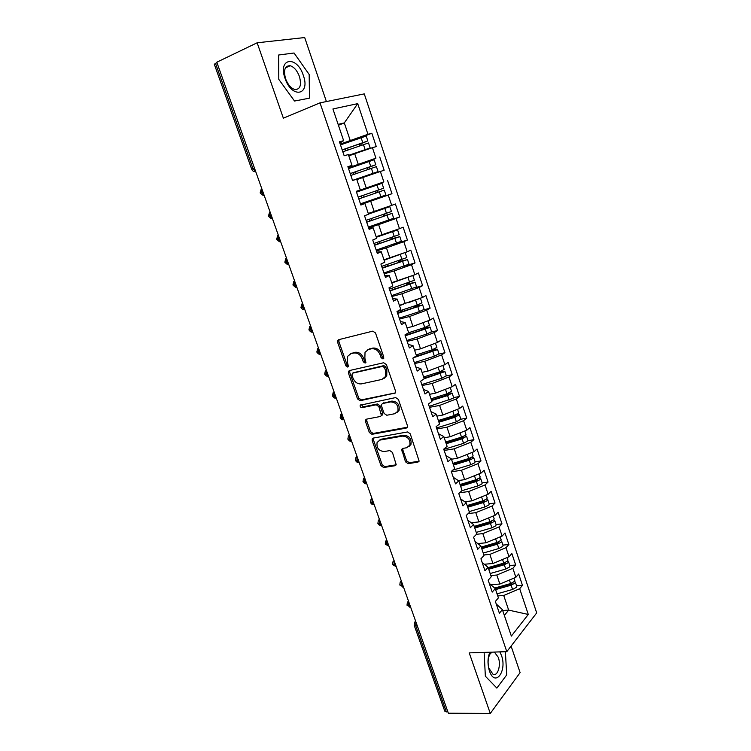 <?xml version="1.0" encoding="UTF-8"?>
<svg xmlns="http://www.w3.org/2000/svg" width="751" height="751" viewBox="0 0 751 751"><rect width="100%" height="100%" fill="white"/><g stroke="black" fill="none" stroke-linecap="round" stroke-linejoin="round"><path stroke-width="1.13" d="M382.991 358.959L383.799 357.063L375.491 332.937L372.768 331.144L338.692 339.677L337.687 340.475L337.621 342.353L345.882 365.831L347.722 367.079L348.436 366.497L347.413 362.198L347.591 356.359L350.877 353.712L353.693 353.036C357.485 352.595 360.33 354.5 362.207 358.743L363.277 361.813L365.146 363.062L365.897 362.451L364.864 358.124L365.024 352.313L368.469 349.506L371.341 348.821C375.228 348.37 378.119 350.285 380.015 354.585L381.086 357.692L382.991 358.959M405.484 461.799L408.15 463.658L417.931 462.109L419.142 461.133L410.243 433.806L407.53 431.956L373.275 438.077L372.186 438.941L372.177 440.546L381.02 465.695L383.63 467.526L395.082 465.714L396.237 464.803L392.444 452.431L389.797 450.591L384.099 451.548C378.711 450.91 376.382 447.868 377.105 442.414L380.081 440.067L402.63 436.087C408.075 436.631 410.487 439.664 409.849 445.183L406.666 447.756L402.865 448.394L401.691 449.333L405.484 461.799L406.638 460.889L409.304 462.738L419.124 461.18M326.403 101.563L304.69 37.55L257.152 42.788L216.804 62.211L448.366 713.206L490.29 713.45L520.105 672.624L511.102 646.095M257.152 42.788L283.362 118.189L320.01 102.859L506.803 651.661L469.234 652.882L490.29 713.45M394.331 393.674L395.486 392.726L395.514 391.046L386.389 364.564L383.667 362.752L349.534 370.525L348.502 371.351L348.455 373.144L357.523 398.912L360.142 400.705L395.345 392.998M398.387 399.41L407.399 425.554L407.389 427.141L406.207 428.108L371.961 434.322L369.342 432.51L365.521 421.64L365.54 419.987L366.619 419.133L380.306 416.495L381.433 415.594L378.889 406.62L376.232 404.798L361.991 407.662C360.555 407.502 359.954 406.685 360.18 405.211L395.674 397.57L398.387 399.41M320.01 102.859L364.273 93.884L536.693 612.91L506.803 651.661M338.419 125.248L344.305 122.911L357.72 103.638L332.918 108.97L343.648 140.69L339.433 141.798L344.165 155.757L348.351 154.556L352.022 165.417L347.873 166.666L352.566 180.503L356.678 179.17L360.32 189.928L356.237 191.327L360.884 205.042L364.939 203.568L368.544 214.232L364.526 215.772L369.145 229.365L373.125 227.76L376.702 238.339L372.749 240.01L377.331 253.491L381.245 251.745L384.794 262.23L380.907 264.042L385.441 277.41L389.29 275.523L392.811 285.924L388.99 287.868L393.486 301.123L397.279 299.105L400.771 309.421L397.007 311.487L401.466 324.629L405.193 322.489L408.657 332.721L404.958 334.918L409.379 347.948L413.041 345.685L416.476 355.824L412.834 358.143L417.218 371.069L420.823 368.685L424.231 378.739L420.654 381.189L425 394.003L428.549 391.487L431.928 401.466L428.408 404.029L432.717 416.739L436.209 414.111L439.551 424.005L436.096 426.69L440.368 439.297L443.803 436.547L447.117 446.357L443.719 449.164L447.962 461.658L451.332 458.795L454.627 468.53L451.276 471.45L455.491 483.851L458.805 480.875L462.072 490.525L458.777 493.548L462.954 505.855L466.211 502.766L469.459 512.342L466.221 515.477L470.361 527.681L473.562 524.48L476.782 533.98L473.599 537.228L477.702 549.328L480.856 546.024L484.048 555.449L480.922 558.8L484.986 570.798L488.094 567.39L491.257 576.74L488.178 580.194L492.215 592.107L495.266 588.587L498.401 597.862L495.378 601.429L499.387 613.238L502.381 609.624L496.251 604.001M357.72 103.638L367.952 134.279L340.212 144.098M353.599 140.249L371.839 133.256L367.952 134.279M371.839 133.256L376.279 146.586L372.43 147.684L375.932 158.179L348.276 167.867M348.473 168.459L375.932 158.179M379.753 157.025L384.155 170.242L380.372 171.472L383.845 181.883L356.274 191.439M356.293 191.486L383.845 181.883M387.61 180.587L391.975 193.702L388.248 195.063L391.693 205.38L368.29 213.462M369.37 226.727L399.729 216.973L395.392 203.972L391.693 205.38M399.729 216.973L396.059 218.466L399.476 228.698L376.157 236.725M393.064 244.432L407.417 240.057L403.118 227.159L399.476 228.698M407.417 240.057L403.803 241.672L407.192 251.82L383.968 259.79M406.413 265.432L415.05 262.953L410.778 250.149L407.192 251.82M415.05 262.953L411.492 264.69L414.852 274.753L391.712 282.667M415.491 287.595L422.616 285.662L418.382 272.96L414.852 274.753M422.616 285.662L419.114 287.511L422.447 297.499L399.391 305.357M423.639 309.844L430.116 308.182L425.92 295.594L422.447 297.499M430.116 308.182L426.671 310.163L429.985 320.067L412.947 326.403L407.014 327.868M431.403 332.017L437.561 330.534L433.402 318.039L429.985 320.067M437.561 330.534L434.172 332.627L437.457 342.447L420.513 348.83L414.571 350.201M438.95 354.05L444.949 352.698L440.818 340.306L437.457 342.447M444.949 352.698L441.616 354.904L444.874 364.657L428.014 371.069L422.071 372.355M446.357 375.932L452.271 374.693L448.178 362.395L444.874 364.657M452.271 374.693L448.995 377.011L452.224 386.681L435.458 393.139L429.506 394.331M453.623 397.551L459.546 396.509L455.481 384.315L452.224 386.681M459.546 396.509L456.317 398.941L459.518 408.535L442.846 415.021L436.885 416.129M460.861 419.218L466.756 418.157L462.719 406.056L459.518 408.535M466.756 418.157L463.583 420.691L466.765 430.21L450.168 436.735L444.207 437.758M446.225 443.719L462.09 438.856L466.559 436.237L468.061 440.734L473.909 439.626L469.91 427.619L466.765 430.21M473.909 439.626L470.793 442.273L473.947 451.717L457.434 458.279L451.473 459.218M475.111 461.837L481.006 460.936L477.035 449.023L473.947 451.717M481.006 460.936L477.936 463.696L481.072 473.064L464.644 479.654L458.345 480.556M482.151 482.893L488.056 482.076L484.113 470.257L481.072 473.064M488.056 482.076L485.033 484.939L488.141 494.233L471.806 500.861L464.85 501.752M489.136 503.79L495.04 503.057L491.135 491.332L488.141 494.233M495.04 503.057L492.074 506.014L495.153 515.242L478.903 521.907L471.393 522.762M496.073 524.527L501.978 523.869L498.101 512.238L495.153 515.242M501.978 523.869L499.058 526.93L502.109 536.083L485.944 542.785L477.955 543.583M502.954 545.104L508.859 544.522L505.01 532.975L502.109 536.083M508.859 544.522L505.986 547.686L509.018 556.773L492.928 563.494L484.517 564.236M509.779 565.531L515.684 565.024L511.872 553.562L509.018 556.773M515.684 565.024L512.867 568.282L515.871 577.294L499.866 584.053L491.079 584.7M516.547 585.789L522.461 585.367L518.678 573.989L515.871 577.294M522.461 585.367L519.683 588.718L528.282 614.449L511.347 636.088L502.381 609.624M489.23 583.302L495.266 588.587M502.672 610.479L508.662 610.131L503.724 595.496L497.735 595.9M519.683 588.718L503.724 595.496M504.343 615.416L508.662 610.131L528.282 614.449M482.151 562.433L488.094 567.39M499.866 584.053L496.824 575.031L490.835 575.51M512.867 568.282L496.824 575.031M475.017 541.405L480.856 546.024M492.928 563.494L489.859 554.398L483.879 554.961M505.986 547.686L489.859 554.398M467.826 520.208L473.562 524.48M485.944 542.785L482.846 533.614L476.472 534.299M499.058 526.93L482.846 533.614M460.579 498.842L466.211 502.766M478.903 521.907L475.787 512.67L468.173 513.581M492.074 506.014L475.787 512.67M453.266 477.307L458.805 480.875M471.806 500.861L468.662 491.548L459.64 492.759M485.033 484.939L468.662 491.548M445.906 455.604L451.332 458.795M464.644 479.654L461.48 470.276L451.389 471.769M477.936 463.696L461.48 470.276M438.481 433.712L443.803 436.547M457.434 458.279L454.242 448.826L444.16 450.469M470.793 442.273L454.242 448.826M430.99 411.651L436.209 414.111M450.168 436.735L446.958 427.206L436.875 428.99M463.583 420.691L446.958 427.206M423.442 389.412L428.549 391.487M442.846 415.021L439.607 405.418L429.534 407.352M456.317 398.941L439.607 405.418M415.838 366.995L420.823 368.685M435.458 393.139L432.191 383.451L422.128 385.535M448.995 377.011L432.191 383.451M408.168 344.39L413.041 345.685M428.014 371.069L424.719 361.306L414.665 363.54M441.616 354.904L424.719 361.306M400.433 321.597L405.193 322.489M420.513 348.83L417.19 338.983L407.145 341.376M434.172 332.627L417.19 338.983M392.642 298.616L397.279 299.105M412.947 326.403L409.605 316.481L399.56 319.034M426.671 310.163L409.605 316.481M384.775 275.448L389.29 275.523M405.324 303.798L401.945 293.801L391.919 296.504M419.114 287.511L401.945 293.801M376.852 252.092L381.245 251.745M397.636 281.015L394.237 270.923L384.221 273.796M411.492 264.69L394.237 270.923M368.854 228.529L373.125 227.76M389.882 258.034L386.455 247.868L376.448 250.9M403.803 241.672L386.455 247.868M360.799 204.779L364.939 203.568M382.071 234.866L378.617 224.615L368.619 227.825M396.059 218.466L378.617 224.615M356.256 191.383L360.32 189.928M374.195 211.51L370.703 201.174L360.724 204.554M388.248 195.063L370.703 201.174M348.089 167.313L352.022 165.417M366.244 187.966L362.733 177.536L356.838 179.639M380.372 171.472L362.733 177.536M216.964 62.68L215.509 63.384L253.003 168.703L254.476 168.13M251.735 169.313C252.458 171.021 253.772 171.801 255.669 171.65L253.003 168.703L251.735 169.313L214.326 64.295L215.509 63.384M339.856 143.047L343.648 140.69M358.236 164.216L354.688 153.702L348.802 155.908M372.43 147.684L354.688 153.702M447.915 711.929L444.761 711.113L414.195 625.33M309.487 98.146L309.168 74.48L294.063 53.011L278.659 55.001L278.79 79.371L294.523 101.038L309.487 98.146L294.523 101.038L278.79 79.371L278.659 55.001L294.063 53.011L309.168 74.48L309.487 98.146M506.7 674.914L505.395 651.708L506.7 674.914L496.862 688.085L506.7 674.914M485.353 676.21L496.862 688.085L485.353 676.21L484.132 652.394L485.353 676.21M350.163 140.268L344.305 122.911L338.128 124.375M262.906 191.824L260.146 192.913L261.235 189.074M360.64 204.31L391.975 193.702M409.07 446.451L411.004 444.292C411.642 438.781 409.239 435.758 403.803 435.204L402.63 436.087M271.224 215.218L268.445 216.213L269.478 212.449M279.475 238.405L276.668 239.316L277.645 235.626M287.661 261.414L284.836 262.23L285.755 258.616M295.781 284.235L292.937 284.967L293.81 281.428M303.826 306.877L300.973 307.516L301.789 304.042M311.815 329.332L308.933 329.886L309.712 326.469M319.738 351.599L316.847 352.069L317.579 348.727M327.605 373.698L324.685 374.082L325.38 370.797M335.397 395.617L332.468 395.927L333.115 392.689L334.017 391.731M343.132 417.368L340.184 417.594L340.804 414.402L341.733 413.416M350.811 438.941L347.844 439.091L348.426 435.946L349.384 434.932M358.424 460.344L355.439 460.41L355.993 457.321L356.978 456.279M365.981 481.588L362.977 481.569L363.503 478.528L364.507 477.458M373.472 502.663L370.459 502.56L370.947 499.556L371.989 498.476M380.907 523.569L377.884 523.419L378.344 520.434L379.405 519.326M388.295 544.315L385.254 544.1L385.685 541.142L386.765 540.025M395.617 564.902L392.566 564.611L392.97 561.692L394.068 560.556M402.883 585.339L399.814 584.973L400.199 582.072L401.316 580.936M410.093 605.606L407.014 605.175L407.371 602.302L408.506 601.157M383.808 358.227L382.315 356.941L381.245 353.843C379.358 349.553 376.467 347.638 372.59 348.098L371.341 348.821M367.746 349.741L372.59 348.098M350.248 353.909L354.951 352.313C358.743 351.872 361.578 353.768 363.456 358.002L364.526 361.062L365.944 362.329M339.105 339.574L338.908 341.658L347.15 365.089L348.502 366.338M349.844 370.45L349.713 372.383L358.762 398.114L361.372 399.898L395.401 392.895M384.521 367.652L382.625 366.385L352.651 373.144L351.9 374.974L353.017 378.157C354.866 382.325 357.673 384.23 361.447 383.874L381.94 379.433L385.545 376.476L385.648 370.919L384.521 367.652L385.742 366.892L383.845 365.624L382.625 366.385M353.336 372.731L383.845 365.624M384.183 378.316L386.756 375.697L386.868 370.149L385.648 370.919M385.742 366.892L386.868 370.149M407.342 427.244L373.163 433.458L371.961 434.322M366.788 419.096L366.741 420.804L370.553 431.656L373.163 433.458M381.517 415.66L382.635 414.759L382.644 413.116L380.1 405.793L377.443 403.982L363.221 406.845L361.991 407.662M361.353 404.536L363.221 406.845M394.791 413.717L397.889 411.191C398.64 405.502 396.246 402.405 390.698 401.898L382.691 403.503L381.574 404.413L381.546 406.084L384.108 413.435L386.774 415.256L394.791 413.717M396.979 412.552L399.072 410.346C399.832 404.676 397.439 401.588 391.9 401.081L390.698 401.898M382.907 403.362L391.9 401.081M402.874 448.394L402.855 449.99L406.638 460.889M379.058 440.386L381.273 439.194L403.803 435.204M372.186 438.941L373.388 438.077L373.378 439.682L382.203 464.785L384.803 466.615L396.237 464.803L395.082 465.714M342.221 150.022L364.61 142.155L359.682 144.117L359.588 145.872M366.206 136.072L340.485 144.896M342.174 149.89L367.145 141.197L359.344 144.389M348.802 155.898L367.173 148.989L348.652 155.448M342.822 151.796L368.506 142.953L370.177 147.938L348.614 155.335M358.743 152.331L370.177 147.938M361.137 145.328L360.987 143.939M350.229 173.631L372.796 165.783L367.596 167.689L367.746 169.557M350.21 173.575L375.791 164.741L374.129 159.775L348.53 168.618M375.791 164.741L367.239 167.971M356.678 179.179L374.833 172.692L352.538 180.447M350.848 175.462L376.42 166.628L378.072 171.575L352.529 180.4M356.697 179.226L378.072 171.575M369.304 169.013L368.863 167.464M358.18 197.062L383.648 188.238L382.006 183.319L356.509 192.143M358.809 198.912L380.55 191.402M358.818 198.931L384.268 190.106L377.669 192.35L376.852 190.604M384.268 190.106L385.911 195.016L360.48 203.831M375.275 191.148L376.073 192.923L380.541 191.392M368.384 213.753L386.831 207.689L368.478 214.016M368.365 213.697L389.807 206.666L368.497 214.082M366.084 220.353L391.431 211.529M366.685 222.127L388.351 214.711M366.713 222.212L392.06 213.397L385.432 215.471L384.343 214.11M392.06 213.397L393.684 218.269L368.365 227.074M382.803 214.636L383.855 216.091L388.333 214.636M386.202 233.401L394.35 230.951L376.289 237.119M390.238 231.975L396.894 230.153L376.335 237.241M373.923 243.455L399.166 234.659L397.551 229.815M374.496 245.145L396.096 237.823M374.542 245.295L399.138 236.847L393.12 238.396L391.984 237.344M401.381 241.296L376.185 250.121M390.454 237.86L391.581 239.062L396.059 237.691M303.32 75.419C297.03 55.245 277.56 57.705 285.033 78.367C291.839 99.038 310.698 95.321 303.32 75.419M299.442 76.527C297.199 70.632 294.12 67.027 290.196 65.731C284.864 65.628 283.324 69.974 285.587 78.771C287.849 84.638 290.919 88.224 294.777 89.5C300.147 89.613 301.705 85.285 299.442 76.527M489.896 652.206C487.69 657.36 487.418 663.217 489.079 669.789L489.445 670.925C494.965 687.832 507.357 671.159 501.461 655.407L499.856 651.887M491.943 652.14L489.84 654.29C487.887 658.186 487.568 662.823 488.892 668.193L492.975 674.22C497.716 676.689 501.246 665.198 498.288 657.313L494.374 652.065M400.245 254.317L384.043 260.024M404.019 252.956L384.108 260.221M381.696 266.37L406.817 257.555M382.24 267.985L403.785 260.747M382.315 268.201L406.807 259.799L400.762 261.141L399.654 260.362M409.032 264.164L383.939 272.988M398.096 260.879L399.232 261.864L403.719 260.559M409.896 276.556L404.723 278.433M412.778 275.504L391.825 283.005M389.412 289.107L414.421 280.283M389.929 290.637L411.398 283.493M390.022 290.919L414.43 282.573L408.328 283.7L407.324 283.174M416.608 286.844L391.637 295.659M405.728 283.7L406.826 284.469L411.313 283.24M393.383 282.198L391.74 282.742M420.325 298.288L408.046 302.803M397.063 311.656L417.227 305.047L421.959 302.841M397.551 313.101L418.955 306.051M397.673 313.449L421.987 305.169L414.993 305.779M424.137 309.346L419.415 311.581L399.269 318.161M413.332 306.324L414.364 306.906L418.851 305.741M403.681 304.23L399.476 305.61M427.46 321.006L418.87 324.207M408.657 332.721L424.756 327.502L429.431 325.202M405.118 335.397L426.455 328.431M405.258 335.8L429.478 327.577L430.051 327.051L427.779 327.201L422.682 328.178M431.59 331.66L426.925 333.979L406.835 340.475M420.917 328.75L421.837 329.154L426.333 328.065M409.351 327.295L407.07 328.037M416.176 354.932L432.229 349.778L436.857 347.394M415.078 356.716L433.89 350.633M413.435 357.767L436.913 349.806L437.467 349.234L435.176 349.29L430.501 350.332M438.997 353.796L434.378 356.209L414.355 362.611M428.474 350.98L433.749 350.21M434.35 343.62L428.671 345.76M415.528 349.985L414.599 350.276M423.63 376.955L439.635 371.876L444.216 369.408M424.043 378.185L440.311 373.022L441.729 372.402L441.109 372.177L441.278 372.656M424.221 378.711L444.292 371.858L444.827 371.247L440.105 371.726M446.338 375.763L441.776 378.26L421.799 384.568M436.031 373.022L441.109 372.177M440.95 366.15L437.814 367.342M431.027 398.809L446.986 393.806L451.52 391.252M431.412 399.964L447.634 394.876L449.042 394.247L448.413 393.975L448.591 394.5M431.618 400.555L447.568 395.552L452.13 393.083L448.751 393.167M452.13 393.083L453.651 397.645L453.135 398.312L429.196 406.357M443.625 394.857L448.413 393.975M438.368 420.494L454.28 415.556L458.758 412.919M438.734 421.574L454.899 416.561L456.298 415.913L455.66 415.594L455.857 416.185M438.95 422.222L454.862 417.284L459.368 414.749L456.805 414.58M460.851 419.171L456.383 421.827L436.528 427.976M452.018 416.261L455.66 415.594M445.643 442.001L461.518 437.138L465.489 435.261L465.949 434.416M445.991 443.015L462.109 438.068L463.498 437.411L462.851 437.054L463.057 437.683M466.559 436.237L464.512 435.899M468.061 440.734L463.602 443.362L443.803 449.417M460.532 437.439L462.851 437.054M452.872 463.348L468.69 458.542L472.642 456.636L473.074 455.744M453.191 464.287L469.272 459.405L470.642 458.739L469.976 458.335L470.21 459.021M453.444 465.047L469.262 460.25L473.214 458.345L473.684 457.566L471.994 457.115M475.139 461.903L474.707 462.804L470.764 464.719L452.731 470.182M468.774 458.523L469.976 458.335M460.044 484.526L475.815 479.786L479.739 477.852L480.152 476.913M460.335 485.39L476.369 480.574L477.739 479.898L477.054 479.457L477.307 480.199M460.607 486.216L476.378 481.475L480.302 479.542L480.762 478.725L479.307 478.19M482.198 483.015L481.785 483.973L477.871 485.916L461.874 490.703M467.15 505.536L482.884 500.861L486.779 498.899L487.174 497.913M467.422 506.334L483.409 501.584L484.77 500.898L484.207 500.401M467.723 507.207L483.447 502.541L487.333 500.579L487.774 499.725L486.517 499.133M489.201 503.968L488.807 504.972L484.921 506.944L469.206 511.6M474.21 526.385L489.896 521.776L493.764 519.786L494.139 518.753M474.454 527.118L490.394 522.433L491.745 521.738L491.492 521.203M474.773 528.047L490.45 523.438L494.318 521.447L494.74 520.556L493.623 519.917M496.148 524.761L495.773 525.813L491.914 527.812L476.247 532.403M481.213 547.075L496.852 542.522L500.692 540.504L501.048 539.425M481.438 547.742L497.331 543.123L498.589 541.884M481.767 548.718L497.406 544.184L501.246 542.156L501.649 541.227L500.645 540.551M503.048 545.395L502.691 546.484L498.861 548.512L483.231 553.046M488.159 567.606L503.752 563.119L507.563 561.072L507.911 559.946M488.366 568.207L504.212 563.644L505.573 562.433M488.713 569.239L504.306 564.761L508.117 562.706L508.511 561.739L507.592 561.044M509.891 565.869L509.553 567.005L505.742 569.061L490.168 573.529M488.347 568.16L488.892 568.056M494.712 588.071L510.605 583.555L514.388 581.471L514.717 580.307M495.191 588.521L511.037 584.015L512.464 582.851M495.604 589.601L511.149 585.179L514.933 583.105L515.317 582.1L514.473 581.377M516.679 586.184L516.359 587.366L512.586 589.451L497.049 593.853M494.928 588.277L497.068 587.995M417.246 625.733L415.735 625.808L446.394 711.92M415.838 621.753L415.735 625.808L414.148 625.198L414.496 622.382L415.65 621.218M261.752 188.567L261.432 192.378L264.089 195.147M254.899 171.688L255.781 171.801M270.05 211.913L269.75 215.734L272.369 218.438M263.329 195.157L264.127 195.251M278.283 235.063L277.992 238.902L280.592 241.54M271.702 218.428L272.397 218.513M286.46 258.034L286.178 261.883L288.741 264.455M294.561 280.808L294.289 284.676L296.823 287.182M302.597 303.404L302.343 307.29L304.831 309.684M310.567 325.821L310.323 329.717L312.801 332.092M318.48 348.06L318.246 351.966L320.696 354.275M326.328 370.121L326.103 374.045L328.525 376.289M334.111 392.003L333.904 395.937L336.288 398.124M341.836 413.717L341.63 417.659L343.996 419.79M349.497 435.251L349.309 439.213L351.637 441.278M357.1 456.627L356.922 460.598L359.222 462.607M364.639 477.833L364.47 481.813L366.751 483.766M372.13 498.871L371.97 502.86L374.223 504.756M379.555 519.748L379.405 523.757L381.63 525.587M386.925 540.467L386.784 544.475L388.98 546.259M394.228 561.016L394.106 565.043L396.275 566.77M401.485 581.415L401.372 585.451L402.724 587.104L403.522 587.122M408.694 601.664L408.582 605.71L409.896 607.306L410.703 607.324M381.245 353.843L380.015 354.585M369.717 348.783L368.469 349.506M364.526 361.062L363.277 361.813M363.456 358.002L362.207 358.743M354.951 352.313L353.693 353.036M352.144 352.979L350.877 353.712M347.15 365.089L345.882 365.831M338.908 341.658L337.621 342.353M382.315 356.941L381.086 357.692M361.372 399.898L360.142 400.705M358.762 398.114L357.523 398.912M349.713 372.383L348.455 373.144M353.909 372.383L352.651 373.144M407.333 427.272L406.207 428.108M370.553 431.656L369.342 432.51M366.741 420.804L365.521 421.64M382.644 413.116L381.442 413.951M380.1 405.793L378.889 406.62M377.443 403.982L376.232 404.798M383.892 402.686L382.691 403.503M402.855 449.99L401.691 450.882M381.273 439.194L380.081 440.067M384.803 466.615L383.63 467.526M382.203 464.785L381.02 465.695M373.378 439.682L372.177 440.546M419.077 461.189L417.931 462.109M409.304 462.738L408.15 463.658M359.682 144.117L361.334 143.666M363.409 144.53L365.089 149.533M347.535 148.144L348.135 149.918M361.081 137.602L362.771 142.615M345.291 148.933L345.892 150.707M367.596 167.689L369.22 167.173M371.379 168.29L373.04 173.256M355.533 171.782L356.152 173.612M369.07 161.418L370.741 166.393M353.299 172.561L353.918 174.392M377.669 192.35L376.073 192.923M379.274 191.862L380.926 196.781M363.465 195.232L364.094 197.091M376.993 185.046L378.645 189.984M361.231 196.002L361.86 197.86M385.432 215.471L383.855 216.091M387.112 215.237L388.755 220.118M371.351 218.55L371.952 220.325M384.85 208.478L386.493 213.368M369.126 219.311L369.727 221.085M393.12 238.396L391.581 239.062M394.885 238.424L396.509 243.268M379.171 241.681L379.743 243.371M392.642 231.712L394.266 236.574M376.955 242.432L377.528 244.122M400.762 261.141L399.232 261.864M402.602 261.414L404.207 266.22M386.934 264.624L387.478 266.23M400.367 254.767L401.982 259.583M384.728 265.356L385.272 266.971M408.328 283.7L406.826 284.469M410.243 284.225L411.839 288.994M394.632 287.38L395.148 288.91M408.037 277.626L409.633 282.404M392.426 288.102L392.951 289.633M415.838 306.079L414.364 306.906M417.828 306.849L419.415 311.581M402.264 309.947L402.761 311.402M415.641 300.306L417.227 305.047M400.067 310.67L400.565 312.116M423.292 328.29L421.837 329.154M425.357 329.295L426.925 333.979M409.839 332.336L410.309 333.716M423.179 322.799L424.756 327.502M407.727 333.275L408.122 334.42M430.68 350.313L429.253 351.233M432.82 351.552L434.378 356.209M417.349 354.547L417.791 355.852M430.661 345.122L432.229 349.778M437.401 372.59L436.613 373.125M440.227 373.641L441.776 378.26M424.803 376.58L425.226 377.809M438.086 367.258L439.635 371.876M447.568 395.552L449.107 400.133M432.2 398.443L432.595 399.598M445.465 389.281L446.986 393.806M454.862 417.284L456.383 421.827M439.542 420.128L439.898 421.208M452.797 411.144L454.28 415.556M462.09 438.856L463.602 443.362M446.817 441.644L447.155 442.658M460.072 432.839L461.518 437.138M469.262 460.25L470.764 464.719M454.036 462.991L454.355 463.93M467.291 454.364L468.69 458.542M476.378 481.475L477.871 485.916M461.198 484.179L461.499 485.043M474.454 475.721L475.815 479.786M483.447 502.541L484.921 506.944M468.314 505.188L468.577 505.996M484.085 500.448L484.339 501.199M481.551 496.909L482.884 500.861M490.45 523.438L491.914 527.812M475.364 526.047L475.608 526.78M491.098 521.363L491.323 522.048M488.601 517.927L489.896 521.776M497.406 544.184L498.861 548.512M482.367 546.737L482.593 547.404M498.044 542.119L498.251 542.729M495.594 538.786L496.852 542.522M504.306 564.761L505.742 569.061M489.314 567.268L489.511 567.869M504.944 562.706L505.132 563.259M502.532 559.476L503.752 563.119M511.149 585.179L512.586 589.451M511.797 583.142L511.957 583.621M509.422 580.016L510.605 583.555M264.07 195.082L263.967 195.119C263.761 195.983 262.493 195.251 260.146 192.913M272.341 218.353L272.191 218.4C272.003 219.217 270.754 218.485 268.445 216.213M280.555 241.428L280.358 241.493C280.132 242.282 278.903 241.559 276.678 239.316M288.694 264.324L288.459 264.399C288.206 265.159 287.004 264.446 284.845 262.24M296.776 287.042L296.495 287.126C296.213 287.849 295.03 287.135 292.937 284.976M304.465 309.665C303.47 309.046 303.826 311.121 300.973 307.535M312.745 331.933L312.378 332.026C311.543 332.524 310.398 331.82 308.952 329.914M320.63 354.115L320.226 354.209C319.4 354.688 318.274 353.984 316.856 352.106M328.459 376.12L328.018 376.213C327.183 376.664 326.075 375.969 324.704 374.129M336.232 397.955L335.744 398.049C334.908 398.471 333.82 397.777 332.486 395.974M343.93 419.621L343.414 419.715C342.578 420.119 341.508 419.424 340.203 417.64M351.581 441.109L351.027 441.212C350.191 441.569 349.14 440.875 347.863 439.147M359.166 462.447L358.584 462.541C357.758 462.879 356.716 462.194 355.467 460.476M366.695 483.606L366.084 483.7C365.268 484.029 364.244 483.344 363.005 481.644M374.167 504.616L373.519 504.7C372.721 505.019 371.707 504.334 370.487 502.654M381.583 525.456L380.907 525.54C380.119 525.85 379.124 525.165 377.913 523.494M388.943 546.146L385.282 544.175M396.246 566.667L392.595 564.696M403.484 587.038L399.851 585.057M410.684 607.259L407.051 605.268M338.973 339.781L337.687 340.475M349.759 370.6L348.502 371.351M386.756 375.697L385.545 376.476M366.76 419.152L365.54 419.987M382.635 414.759L381.433 415.594M361.156 404.573L360.18 405.211M399.072 410.346L397.889 411.191M402.855 448.441L401.691 449.333M411.004 444.292L409.849 445.183M366.197 136.044L367.868 141.047M376.673 190.801L375.078 191.364M389.807 206.666L391.44 211.538M399.776 236.499L401.391 241.324M285.436 67.89L290.196 65.731M488.892 668.193L489.079 669.789M489.84 654.29L490.196 652.197M489.887 652.243L494.44 652.093M405.23 252.787L406.826 257.584M407.436 259.414L409.042 264.202M412.843 275.57L414.43 280.33M415.04 282.141L416.627 286.891M420.419 298.25L421.978 302.888M422.578 304.69L424.155 309.393M427.967 320.818L429.459 325.267M430.051 327.051L431.618 331.726M435.449 343.207L436.875 347.469M437.467 349.234L439.016 353.871M442.874 365.408L444.245 369.492M444.827 371.247L446.366 375.847M450.243 387.441L451.548 391.346M457.547 409.304L458.795 413.022M459.368 414.749L460.889 419.274M464.794 430.98L465.986 434.529M471.994 452.496L473.121 455.866M473.684 457.566L475.176 462.025M479.129 473.843L480.199 477.045M480.762 478.725L482.236 483.146M486.207 495.012L487.221 498.044M487.774 499.725L489.248 504.109M493.229 516.031L494.186 518.894M494.74 520.556L496.195 524.911M500.204 536.881L501.105 539.575M501.649 541.227L503.095 545.545M507.113 557.561L507.967 560.105M508.511 561.739L509.948 566.029M513.975 578.092L514.773 580.476M515.317 582.1L516.735 586.353"/></g></svg>
